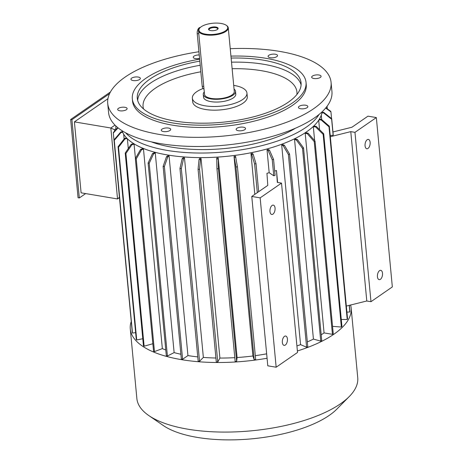 <?xml version="1.0" encoding="UTF-8"?>
<svg xmlns="http://www.w3.org/2000/svg" width="463" height="463" viewBox="0 0 463 463"><rect width="100%" height="100%" fill="white"/><g stroke="black" fill="none" stroke-linecap="round" stroke-linejoin="round"><path stroke-width="0.69" d="M121.387 107.323A4.734 1.829 -5.4 0 0 117.689 109.482A4.734 1.829 -5.4 0 0 122.579 110.86A4.734 1.829 -5.4 0 0 127.122 108.591A4.734 1.829 -5.4 0 0 127.012 108.267A4.734 1.829 -5.4 0 0 121.387 107.323M162.004 129.142A4.734 1.829 -5.4 0 0 161.263 130.253A4.734 1.829 -5.4 0 0 166.153 131.631A4.734 1.829 -5.4 0 0 170.697 129.362A4.734 1.829 -5.4 0 0 168.515 128.054A4.734 1.829 -5.4 0 0 162.004 129.142M236.234 129.727A4.734 1.829 -5.4 0 0 241.443 130.734A4.734 1.829 -5.4 0 0 245.558 128.511A4.734 1.829 -5.4 0 0 239.822 127.244A4.734 1.829 -5.4 0 0 236.13 129.403A4.734 1.829 -5.4 0 0 236.234 129.727M300.609 108.736A4.734 1.829 -5.4 0 0 305.487 108.388A4.734 1.829 -5.4 0 0 307.86 106.536A4.734 1.829 -5.4 0 0 304.382 105.107A4.734 1.829 -5.4 0 0 299.167 106.311A4.734 1.829 -5.4 0 0 298.427 107.428A4.734 1.829 -5.4 0 0 300.609 108.736M317.404 78.461A4.734 1.829 -5.4 0 0 321.102 76.302A4.734 1.829 -5.4 0 0 316.212 74.925A4.734 1.829 -5.4 0 0 311.668 77.194A4.734 1.829 -5.4 0 0 311.778 77.518A4.734 1.829 -5.4 0 0 317.404 78.461M276.787 56.642A4.734 1.829 -5.4 0 0 277.528 55.531A4.734 1.829 -5.4 0 0 272.638 54.154A4.734 1.829 -5.4 0 0 268.094 56.422A4.734 1.829 -5.4 0 0 270.276 57.73A4.734 1.829 -5.4 0 0 276.787 56.642M199.24 54.958A4.734 1.829 -5.4 0 0 193.233 57.273A4.734 1.829 -5.4 0 0 198.968 58.541A4.734 1.829 -5.4 0 0 199.565 58.425M233.711 85.383A27.421 10.603 174.6 0 1 234.342 85.487A27.421 10.603 174.6 0 1 246.953 93.057A27.421 10.603 174.6 0 1 220.654 106.195A27.421 10.603 174.6 0 1 192.359 98.22A27.421 10.603 174.6 0 1 203.054 88.52M246.953 93.057L247.3 96.721A27.421 10.603 174.6 0 1 221.001 109.858A27.421 10.603 174.6 0 1 192.701 101.883L192.359 98.22M234.058 89.087A16.205 6.268 174.6 0 1 235.528 91.367L235.783 94.116A16.205 6.268 174.6 0 1 220.243 101.877A16.205 6.268 174.6 0 1 203.523 97.166L203.263 94.417A16.205 6.268 174.6 0 1 204.281 91.9M235.528 91.367A16.205 6.268 174.6 0 1 219.983 99.128A16.205 6.268 174.6 0 1 203.263 94.417M226.187 25.245L226.673 25.575A14.955 5.782 174.6 0 1 228.271 27.861L234.284 91.483A14.955 5.782 174.6 0 1 219.942 98.648A14.955 5.782 174.6 0 1 204.507 94.302L198.494 30.68A14.955 5.782 174.6 0 1 199.634 28.133L200.051 27.711A14.457 5.591 174.6 0 1 201.197 26.767A14.457 5.591 174.6 0 1 214.045 23.15A14.457 5.591 174.6 0 1 226.187 25.245A14.457 5.591 174.6 0 1 213.865 34.378A14.457 5.591 174.6 0 1 200.051 27.711M228.271 27.861A14.955 5.782 174.6 0 1 213.923 35.026A14.955 5.782 174.6 0 1 198.494 30.68M215.914 27.033A4.809 1.858 174.6 0 1 217.76 29.175A4.809 1.858 174.6 0 1 213.512 30.662A4.809 1.858 174.6 0 1 209.062 29.997A4.809 1.858 174.6 0 1 210.121 27.687A4.809 1.858 174.6 0 1 215.914 27.033M204.004 89L203.853 88.971A4.485 2.35 -80.5 0 1 202.192 86.211L197.215 33.573A4.485 2.35 -80.5 0 1 200.3 27.473M217.517 29.389A4.312 1.667 -5.4 0 0 217.674 28.862A4.312 1.667 -5.4 0 0 215.689 27.676A4.312 1.667 -5.4 0 0 211.25 27.988A4.312 1.667 -5.4 0 0 209.091 29.673A4.312 1.667 -5.4 0 0 209.345 30.164M198.934 51.734A112.173 43.372 -5.4 0 0 107.723 103.452L108.585 112.602A112.173 43.372 -5.4 0 0 190.924 146.412A112.173 43.372 -5.4 0 0 314.475 117.897A112.173 43.372 -5.4 0 0 331.936 91.489L331.068 82.339A112.173 43.372 -5.4 0 0 230.238 48.69M107.723 103.452A112.173 43.372 -5.4 0 0 190.061 137.262A112.173 43.372 -5.4 0 0 313.613 108.741A112.173 43.372 -5.4 0 0 331.068 82.339M138.182 77.055A4.734 1.829 -5.4 0 0 133.303 77.396A4.734 1.829 -5.4 0 0 130.931 79.254A4.734 1.829 -5.4 0 0 134.409 80.678A4.734 1.829 -5.4 0 0 139.623 79.474A4.734 1.829 -5.4 0 0 140.364 78.363A4.734 1.829 -5.4 0 0 138.182 77.055M199.634 59.177A87.247 33.735 -5.4 0 0 132.32 98.816L132.54 101.102A87.247 33.735 -5.4 0 0 196.578 127.4A87.247 33.735 -5.4 0 0 292.674 105.217A87.247 33.735 -5.4 0 0 306.251 84.683L306.037 82.397A87.247 33.735 -5.4 0 0 230.939 56.11M132.32 98.816A87.247 33.735 -5.4 0 0 196.364 125.114A87.247 33.735 -5.4 0 0 292.46 102.931A87.247 33.735 -5.4 0 0 306.037 82.397M199.819 61.133A82.258 31.808 -5.4 0 0 137.285 98.347A82.258 31.808 -5.4 0 0 197.666 123.141A82.258 31.808 -5.4 0 0 288.27 102.225A82.258 31.808 -5.4 0 0 301.072 82.865A82.258 31.808 -5.4 0 0 231.124 58.06M85.643 193.586L79.318 197.961L78.062 197.747L70.66 119.477L110.42 91.998M119.431 197.643L117.538 198.951L110.831 128.002L74.398 121.873L107.937 98.694M115.993 128.673L114.477 129.721L110.831 128.002L115.003 125.12M119.396 197.296L117.538 198.951L81.106 192.822L74.398 121.873M124.113 138.958L123.656 134.166M128.292 148.542L127.366 138.738M133.39 143.68A99.707 38.556 -5.4 0 0 134.073 144.138L131.874 144.763L125.913 153.502A109.679 42.411 174.6 0 1 125.224 153.039L131.185 144.306L133.39 143.68M135.422 158.375L134.073 144.138M142.575 148.664A99.707 38.556 -5.4 0 0 143.478 149.051L141.51 149.798L136.244 158.902A109.679 42.411 174.6 0 1 135.341 158.514L140.602 149.41L142.575 148.664M165.777 349.964A99.707 38.556 174.6 0 1 162.345 348.616L143.478 149.051M154.167 152.738A99.707 38.556 -5.4 0 0 155.267 153.045L153.589 153.895L149.202 163.3A109.679 42.411 174.6 0 1 148.102 162.999L152.489 153.589L154.167 152.738M180.888 354.247A99.707 38.556 174.6 0 1 174.129 352.609L155.267 153.045M197.765 356.892A99.707 38.556 174.6 0 1 187.943 355.572L169.076 156.008A99.707 38.556 174.6 0 1 167.82 155.794L166.483 156.72L163.126 166.35L181.346 359.051A109.679 42.411 -5.4 0 0 182.601 359.265L164.382 166.564A109.679 42.411 174.6 0 1 163.126 166.35M215.914 358.015A99.707 38.556 174.6 0 1 203.355 357.407L184.488 157.842A99.707 38.556 174.6 0 1 183.111 157.727L182.162 158.699L179.957 168.474L198.17 361.175A109.679 42.411 -5.4 0 0 199.547 361.29L181.334 168.59A109.679 42.411 174.6 0 1 179.957 168.474M234.793 357.656A99.707 38.556 174.6 0 1 219.902 358.061L201.04 158.496A99.707 38.556 174.6 0 1 199.582 158.485L199.044 159.475L198.077 169.302L216.296 362.002A109.679 42.411 -5.4 0 0 217.749 362.014L199.536 169.313A109.679 42.411 174.6 0 1 198.077 169.302M252.902 355.983L254.193 359.716A109.679 42.411 -5.4 0 0 255.669 359.519L237.455 166.819L235.511 156.222A99.707 38.556 174.6 0 1 234.035 156.413L252.902 355.983A99.707 38.556 174.6 0 1 237.085 357.517L218.223 157.952A99.707 38.556 174.6 0 1 216.73 158.045L216.944 168.81L235.158 361.51A109.679 42.411 -5.4 0 0 236.645 361.418L218.432 168.717A109.679 42.411 174.6 0 1 216.944 168.81M266.653 353.83A99.707 38.556 174.6 0 1 255.304 355.659M254.818 194.356L250.969 153.647L251.716 154.509L254.604 163.966L257.312 192.631M258.672 191.694L256.022 163.676L253.139 154.225L252.393 153.357A99.707 38.556 174.6 0 1 250.969 153.647M274.681 171.096A99.707 38.556 -5.4 0 0 276.486 170.523L277.331 182.393L281.516 183.099L260.154 197.863L251.779 196.457L267.799 185.379L266.943 173.324A99.707 38.556 -5.4 0 0 269.182 172.716L267.018 149.827A99.707 38.556 -5.4 0 0 268.343 149.456L269.489 150.22L273.575 159.388A109.679 42.411 174.6 0 1 272.25 159.758L268.164 150.597L267.018 149.827M277.609 182.439L276.486 170.523M300.562 344.64L281.695 145.069A99.707 38.556 -5.4 0 0 282.881 144.624L284.392 145.272L289.572 154.075L307.785 346.775A109.679 42.411 174.6 0 1 306.604 347.227L300.562 344.64A99.707 38.556 174.6 0 1 296.91 345.954M313.422 339.09L294.555 139.519A99.707 38.556 -5.4 0 0 295.562 139.01L297.391 139.519L303.531 147.905L321.75 340.606A109.679 42.411 174.6 0 1 320.743 341.115L313.422 339.09A99.707 38.556 174.6 0 1 307.328 341.914M324.071 332.914L305.204 133.35A99.707 38.556 -5.4 0 0 306.008 132.794L308.103 133.147L315.031 141.07L333.25 333.771A109.679 42.411 174.6 0 1 332.446 334.321L324.071 332.914A99.707 38.556 174.6 0 1 321.195 334.778M314.637 140.619L313.324 126.735A99.707 38.556 -5.4 0 0 313.897 126.156L316.188 126.341L323.718 133.766A109.679 42.411 174.6 0 1 323.151 134.351L315.616 126.926L313.324 126.735M319.592 129.692L318.694 120.23M321.681 119.547L321.27 115.229M322.045 112.376L323.608 112.278L331.699 118.673L333.215 134.692A109.679 42.411 174.6 0 1 333.146 135.277L331.635 119.257L323.544 112.862L321.93 112.96M330.206 135.462L333.146 135.277M350.775 131.631L354.965 132.337L376.332 117.567L392.34 286.927L370.973 301.697L366.789 300.991L350.775 131.631L330.322 136.718M332.955 131.955L351.932 127.238L367.958 116.161L376.332 117.567M366.789 300.991L346.336 306.072M269.182 172.716L273.766 175.778A109.679 42.411 -5.4 0 0 275.086 175.408L273.575 159.388M251.779 196.457L267.788 365.816L276.162 367.223L297.53 352.453L281.516 183.099M370.973 301.697L354.965 132.337M382.507 273.239A4.734 2.483 99.5 0 0 380.76 270.323A4.734 2.483 99.5 0 0 377.524 274.582A4.734 2.483 99.5 0 0 379.185 279.664A4.734 2.483 99.5 0 0 382.507 273.239M370.134 142.332A4.734 2.483 99.5 0 0 368.386 139.415A4.734 2.483 99.5 0 0 365.151 143.675A4.734 2.483 99.5 0 0 366.812 148.756A4.734 2.483 99.5 0 0 370.134 142.332M318.978 114.529A100.957 39.037 174.6 0 1 224.972 151.899A100.957 39.037 174.6 0 1 125.629 132.806M322.144 111.751A100.957 39.037 174.6 0 1 225.406 156.471A100.957 39.037 174.6 0 1 122.001 130.67M260.154 197.863L276.162 367.223M287.43 338.957A4.734 2.483 99.5 0 0 285.677 336.034A4.734 2.483 99.5 0 0 282.355 342.458A4.734 2.483 99.5 0 0 284.108 345.381A4.734 2.483 99.5 0 0 287.43 338.957M275.057 208.043A4.734 2.483 99.5 0 0 273.303 205.126A4.734 2.483 99.5 0 0 269.981 211.55A4.734 2.483 99.5 0 0 271.735 214.467A4.734 2.483 99.5 0 0 275.057 208.043M135.636 332.648L132.487 333.065L114.274 140.358A109.679 42.411 174.6 0 1 114.077 139.803L120.814 131.967L122.411 131.752M132.487 333.065A109.679 42.411 174.6 0 1 132.296 332.503L114.077 139.803M122.66 132.308L121.011 132.522L114.274 140.358M121.011 132.522A102.201 39.517 174.6 0 1 120.814 131.967M127.134 138.506L124.969 138.946L118.511 147.257A109.679 42.411 174.6 0 1 118.065 146.736L124.524 138.431L126.636 138.003M142.778 338.731L136.724 339.958L118.511 147.257M136.724 339.958A109.679 42.411 174.6 0 1 136.278 339.437L118.065 146.736M124.969 138.946A102.201 39.517 174.6 0 1 124.524 138.431M152.848 343.731L144.126 346.202L125.913 153.502M144.126 346.202A109.679 42.411 174.6 0 1 143.437 345.739L125.224 153.039M131.874 144.763A102.201 39.517 174.6 0 1 131.185 144.306M162.345 348.616L154.463 351.602L136.244 158.902M154.463 351.602A109.679 42.411 174.6 0 1 153.554 351.214L135.341 158.514M141.51 149.798A102.201 39.517 174.6 0 1 140.602 149.41M174.129 352.609L167.415 356.001L149.202 163.3M167.415 356.001A109.679 42.411 174.6 0 1 166.315 355.7L148.102 162.999M153.589 153.895A102.201 39.517 174.6 0 1 152.489 153.589M164.382 166.564L167.739 156.928L169.076 156.008M182.601 359.265L187.943 355.572M167.739 156.928A102.201 39.517 174.6 0 1 166.483 156.72M181.334 168.59L183.539 158.809L184.488 157.842M199.547 361.29L203.355 357.407M183.539 158.809A102.201 39.517 174.6 0 1 182.162 158.699M199.536 169.313L200.502 159.486L201.04 158.496M217.749 362.014L219.902 358.061M200.502 159.486A102.201 39.517 174.6 0 1 199.044 159.475M218.432 168.717L218.223 157.952M236.645 361.418L237.085 357.517M218.114 158.925A102.201 39.517 174.6 0 1 216.62 159.017M254.193 359.716L235.974 167.016L234.035 156.413M237.455 166.819A109.679 42.411 174.6 0 1 235.974 167.016M235.835 157.154A102.201 39.517 174.6 0 1 234.359 157.351M256.022 163.676A109.679 42.411 174.6 0 1 254.604 163.966M253.139 154.225A102.201 39.517 174.6 0 1 251.716 154.509M273.766 175.778L272.25 159.758M269.489 150.22A102.201 39.517 174.6 0 1 268.164 150.597M289.572 154.075A109.679 42.411 174.6 0 1 288.391 154.52L283.206 145.718L281.695 145.069M306.604 347.227L288.391 154.52M284.392 145.272A102.201 39.517 174.6 0 1 283.206 145.718M303.531 147.905A109.679 42.411 174.6 0 1 302.524 148.415L296.384 140.029L294.555 139.519M320.743 341.115L302.524 148.415M297.391 139.519A102.201 39.517 174.6 0 1 296.384 140.029M315.031 141.07A109.679 42.411 174.6 0 1 314.232 141.62L307.299 133.697L305.204 133.35M332.446 334.321L314.232 141.62M308.103 133.147A102.201 39.517 174.6 0 1 307.299 133.697M323.151 134.351L341.364 327.052A109.679 42.411 174.6 0 0 341.937 326.467L323.718 133.766M341.364 327.052L332.544 326.334M316.188 126.341A102.201 39.517 174.6 0 1 315.616 126.926M319.291 119.298L321.409 119.315L329.332 126.225A109.679 42.411 174.6 0 1 329.008 126.816L321.09 119.905L318.92 119.894M329.008 126.816L347.227 319.516A109.679 42.411 174.6 0 0 347.551 318.926L329.332 126.225M347.227 319.516L341.277 319.482M321.409 119.315A102.201 39.517 174.6 0 1 321.09 119.905M349.345 305.325L349.918 311.373A109.679 42.411 174.6 0 1 349.849 311.958L349.224 305.354M349.849 311.958L346.909 312.143M331.699 118.673A109.679 42.411 174.6 0 1 331.635 119.257M323.608 112.278A102.201 39.517 174.6 0 1 323.544 112.862M325.894 107.775L330.75 111.334A109.679 42.411 174.6 0 1 330.941 111.896L325.674 108.035M331.572 118.574L330.941 111.896M327.324 108.822L327.081 106.258M118.088 127.881L113.319 133.026A109.679 42.411 174.6 0 1 113.389 132.441L117.81 127.661M131.654 325.72L113.319 133.026M116.074 129.542L115.721 125.826M350.572 305.019A110.923 42.891 174.6 0 1 351.162 308.109A110.923 42.891 174.6 0 1 297.385 350.966M267.07 358.246A110.923 42.891 174.6 0 1 130.294 328.99A110.923 42.891 174.6 0 1 131.162 321.739M351.162 308.109L357.737 377.686A110.923 42.891 174.6 0 1 349.252 396.554A110.923 42.891 174.6 0 1 251.34 430.827A110.923 42.891 174.6 0 1 148.739 415.508A110.923 42.891 174.6 0 1 136.869 398.562L130.294 328.99M349.252 396.554L336.804 409.147A95.968 37.109 174.6 0 1 252.092 438.802A95.968 37.109 174.6 0 1 163.323 425.543L148.739 415.508M114.477 129.721L114.61 131.122M79.318 197.961L71.915 119.691L70.66 119.477M71.915 119.691L109.569 93.665M203.766 86.471L202.192 86.211M198.789 33.834L197.215 33.573M301.095 84.937A82.258 31.808 -5.4 0 0 231.517 62.175M200.213 65.254A82.258 31.808 -5.4 0 0 137.65 100.39M296.905 94.481A77.275 29.881 -5.4 0 0 232.131 68.709M200.832 71.794A77.275 29.881 -5.4 0 0 143.559 108.979M295.446 128.222A92.23 35.663 174.6 0 1 151.314 141.846"/></g></svg>
